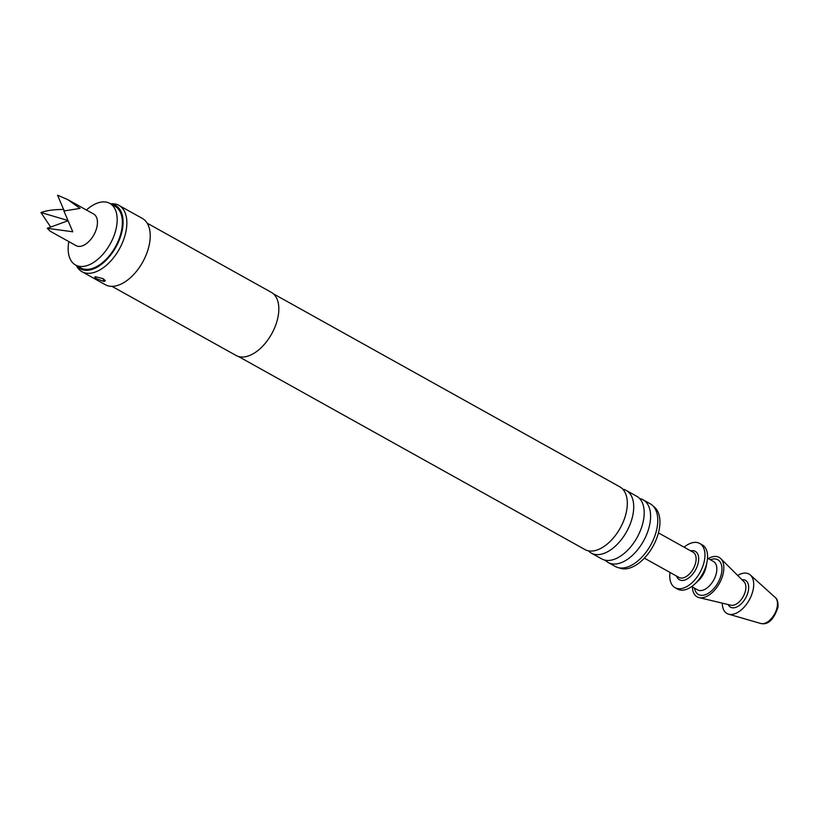 <?xml version="1.0" encoding="UTF-8"?>
<svg xmlns="http://www.w3.org/2000/svg" width="819" height="819" viewBox="0 0 819 819"><rect width="100%" height="100%" fill="white"/><g stroke="black" fill="none" stroke-linecap="round" stroke-linejoin="round"><path stroke-width="1.23" d="M242.526 276.31L240.96 275.44M238.411 356.47L584.889 549.529A35.882 20.414 -60.9 0 0 592.127 551.033A35.882 20.414 -60.9 0 0 597.327 549.918A35.882 20.414 -60.9 0 0 626.699 497.215A35.882 20.414 -60.9 0 0 619.819 486.844L273.341 293.786M591.298 553.101L601.77 558.937A35.882 20.414 -60.9 0 0 609.008 560.442A35.882 20.414 -60.9 0 0 614.209 559.326A35.882 20.414 -60.9 0 0 643.58 506.623A35.882 20.414 -60.9 0 0 636.701 496.253L626.228 490.417A35.882 20.414 119.1 0 1 629.381 526.044A35.882 20.414 119.1 0 1 598.525 554.596A35.882 20.414 119.1 0 1 591.298 553.101A35.882 20.414 119.1 0 1 588.38 550.808M96.632 217.619A18.079 10.289 -60.9 0 0 93.683 214.066L67.69 199.58L80.078 208.395L63.892 211.005L72.789 231.787L47.267 228.306L50.092 231.163L76.085 245.639A18.079 10.289 -60.9 0 0 91.769 238.134A18.079 10.289 -60.9 0 0 96.632 217.619M50.676 227.068L40.95 212.52C46.847 210.442 54.484 209.429 63.851 209.459M64.21 210.892L57.576 195.219L67.69 199.58M86.425 210.022A35.248 20.055 119.1 0 1 102.723 201.924A35.248 20.055 119.1 0 1 109.828 203.399A35.248 20.055 119.1 0 1 112.93 238.401A35.248 20.055 119.1 0 1 82.617 266.462A35.248 20.055 119.1 0 1 75.512 264.977A35.248 20.055 119.1 0 1 68.837 241.605M109.828 203.399L115.018 206.296A35.248 20.055 119.1 0 1 118.12 241.298A35.248 20.055 119.1 0 1 87.817 269.349A35.248 20.055 119.1 0 1 80.712 267.874L75.512 264.977M722.286 603.142A22.594 12.858 -60.9 0 0 728.552 614.148A22.594 12.858 -60.9 0 0 731.562 614.455A22.594 12.858 -60.9 0 0 750.378 597.798A22.594 12.858 -60.9 0 0 750.358 575.01A22.594 12.858 -60.9 0 0 744.44 573.085A22.594 12.858 -60.9 0 0 737.704 575.47M692.424 586.998A22.594 12.858 -60.9 0 0 699.047 597.604A22.594 12.858 -60.9 0 0 701.699 597.809A22.594 12.858 -60.9 0 0 720.382 581.449A22.594 12.858 -60.9 0 0 720.771 558.63A22.594 12.858 -60.9 0 0 714.577 556.449A22.594 12.858 -60.9 0 0 708.261 558.578M670.003 572.43A25.307 14.394 -60.9 0 0 675.04 587.653L677.641 589.107A25.307 14.394 -60.9 0 0 682.739 590.161A25.307 14.394 -60.9 0 0 694.655 584.162L698.167 580.927A16.267 9.255 -60.9 0 0 706.121 566.656L707.022 561.967A25.307 14.394 -60.9 0 0 702.272 544.891L699.682 543.447A25.307 14.394 -60.9 0 0 694.573 542.383A25.307 14.394 -60.9 0 0 684.08 547.174M694.655 584.162A25.307 14.394 -60.9 0 0 707.022 561.967M675.04 587.653A25.307 14.394 -60.9 0 0 680.149 588.718A25.307 14.394 -60.9 0 0 701.903 568.57A25.307 14.394 -60.9 0 0 699.682 543.447M619.133 567.833A35.248 20.055 -60.9 0 0 625.368 568.877A35.248 20.055 -60.9 0 0 655.343 541.594A35.248 20.055 -60.9 0 0 653.398 506.326M622.737 489.138A35.882 20.414 119.1 0 1 626.228 490.417M639.619 498.546A35.882 20.414 119.1 0 1 643.099 499.815A35.882 20.414 119.1 0 1 646.263 535.442A35.882 20.414 119.1 0 1 615.407 564.004A35.882 20.414 119.1 0 1 608.179 562.499A35.882 20.414 119.1 0 1 605.261 560.206M94.861 276.904L95.536 276.74C94.246 277.027 94.799 277.784 97.195 279.003L103.941 281.429A7.228 5.579 86.2 0 0 102.795 278.501M103.685 279.023A7.228 5.579 -93.8 0 1 104.515 281.388L105.334 280.6L103.02 278.624L95.536 276.74M76.228 265.376L76.884 266.523A37.961 21.601 -60.9 0 0 81.982 271.693L105.354 284.715A37.961 21.601 -60.9 0 0 113.012 286.302A37.961 21.601 -60.9 0 0 145.649 256.091A37.961 21.601 -60.9 0 0 142.311 218.397L118.939 205.374A37.961 21.601 -60.9 0 0 111.865 203.757L110.534 203.798M104.515 281.388L103.941 281.429M81.982 271.693A37.961 21.601 -60.9 0 0 89.64 273.28A37.961 21.601 -60.9 0 0 122.277 243.069A37.961 21.601 -60.9 0 0 118.939 205.374M76.454 265.499A36.271 20.639 -60.9 0 0 87.52 270.29A36.271 20.639 -60.9 0 0 120.25 237.469A36.271 20.639 -60.9 0 0 110.76 203.921M608.179 562.499L615.366 566.513A35.882 20.414 -60.9 0 0 622.594 568.007A35.882 20.414 -60.9 0 0 653.449 539.455A35.882 20.414 -60.9 0 0 650.286 503.828L643.099 499.815M111.988 286.343L236.087 355.487A36.149 20.567 -60.9 0 0 243.376 357.002A36.149 20.567 -60.9 0 0 274.457 328.224A36.149 20.567 -60.9 0 0 271.273 292.322L242.424 276.249M47.267 228.306L68.028 220.731M67.936 220.506L40.95 212.52M699.047 597.604L730.947 605.21A13.606 7.74 -60.9 0 0 732.534 605.333A13.606 7.74 -60.9 0 0 743.785 595.485A13.606 7.74 -60.9 0 0 744.021 581.746L720.771 558.63M775.255 597.491C777.395 599.099 778.296 602.415 777.958 607.432C774.17 618.243 769.358 623.689 763.533 623.781L760.769 623.494A15.008 8.538 -60.9 0 0 762.765 623.699A15.008 8.538 -60.9 0 0 775.276 612.632A15.008 8.538 -60.9 0 0 775.255 597.491L750.358 575.01M728.173 604.555A15.366 8.743 -60.9 0 0 733.619 607.831A15.366 8.743 -60.9 0 0 747.747 593.13A15.366 8.743 -60.9 0 0 742.383 579.709A15.366 8.743 -60.9 0 0 742.004 579.739M694.532 588.175A19.881 11.312 -60.9 0 0 702.467 595.331A19.881 11.312 -60.9 0 0 720.751 576.3A19.881 11.312 -60.9 0 0 713.81 558.927A19.881 11.312 -60.9 0 0 710.37 559.756M691.676 586.578L697.624 589.895A16.267 9.255 -60.9 0 0 700.9 590.571A16.267 9.255 -60.9 0 0 714.885 577.62A16.267 9.255 -60.9 0 0 713.462 561.465L707.514 558.159M644.358 558.149L679.023 577.456A14.455 8.231 -60.9 0 0 681.94 578.071A14.455 8.231 -60.9 0 0 694.369 566.553A14.455 8.231 -60.9 0 0 693.099 552.201L658.435 532.882M690.693 550.859A16.267 9.255 119.1 0 1 692.004 550.665A16.267 9.255 119.1 0 1 697.686 564.875A16.267 9.255 119.1 0 1 682.718 580.446A16.267 9.255 119.1 0 1 676.617 576.115M241.175 275.553L147.185 223.177M760.769 623.494L728.552 614.148"/></g></svg>

